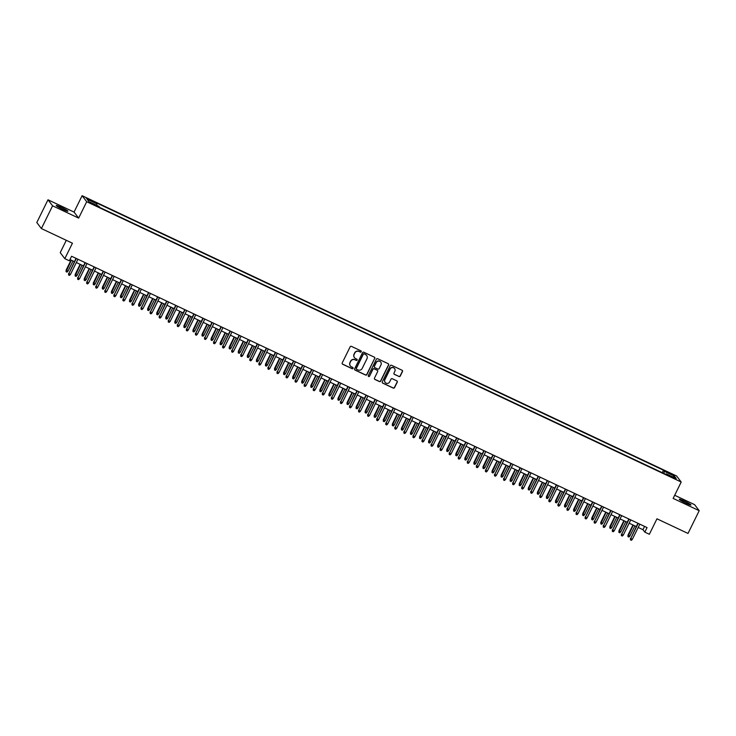 <?xml version="1.0" encoding="UTF-8"?>
<svg xmlns="http://www.w3.org/2000/svg" width="736" height="736" viewBox="0 0 736 736"><rect width="100%" height="100%" fill="white"/><g stroke="black" fill="none" stroke-linecap="round" stroke-linejoin="round"><path stroke-width="1.1" d="M361.229 351.753A0.699 0.69 142.7 0 0 360.907 350.833L351.458 346.38A1.003 0.975 142.7 0 0 350.134 346.849L342.222 362.931A1.003 0.975 142.7 0 0 342.672 364.246L352.121 368.699A0.699 0.69 142.7 0 0 352.986 367.65A0.699 0.69 142.7 0 0 352.737 367.448L351.514 366.868A3.202 3.137 142.7 0 1 350.069 362.673L350.732 361.33A3.202 3.137 142.7 0 1 354.982 359.812L356.206 360.392A0.699 0.69 142.7 0 0 357.07 359.343A0.699 0.69 142.7 0 0 356.822 359.14L355.598 358.561A3.202 3.137 142.7 0 1 354.163 354.366L354.816 353.022A3.202 3.137 142.7 0 1 359.076 351.504L360.3 352.084A0.699 0.69 142.7 0 0 361.229 351.753M354.402 357.558A3.202 3.137 142.7 0 1 354.034 354.2L354.697 352.866A3.202 3.137 142.7 0 1 358.947 351.348L360.171 351.918A0.699 0.69 142.7 0 0 361.091 350.962M342.258 363.869A1.003 0.975 142.7 0 0 342.544 364.081L351.992 368.534A0.699 0.69 142.7 0 0 352.912 367.577M350.308 365.866A3.202 3.137 142.7 0 1 349.95 362.508L350.612 361.164A3.202 3.137 142.7 0 1 354.862 359.656L356.086 360.226A0.699 0.69 142.7 0 0 357.006 359.269M684.333 501.078A6.514 0.598 26.2 0 0 679.273 499.238A6.514 0.598 26.2 0 0 685.915 503.166A6.514 0.598 26.2 0 0 690.975 504.997A6.514 0.598 26.2 0 0 684.333 501.078M61.272 207.313A6.514 0.598 26.2 0 0 56.221 205.482A6.514 0.598 26.2 0 0 62.864 209.401A6.514 0.598 26.2 0 0 67.914 211.232A6.514 0.598 26.2 0 0 61.272 207.313M669.677 472.981L667.147 472.07L672.998 474.941L669.677 472.981M398.93 376.519A1.003 0.975 142.7 0 0 400.264 376.05L402.482 371.533A1.003 0.975 142.7 0 0 402.031 370.226L391.534 365.277A1.003 0.975 142.7 0 0 390.209 365.746L382.297 381.828A1.003 0.975 142.7 0 0 382.748 383.134L393.236 388.084A1.003 0.975 142.7 0 0 394.57 387.614L397.247 382.168A1.003 0.975 142.7 0 0 396.796 380.852L392.306 378.736A1.003 0.975 142.7 0 0 390.982 379.206L389.648 381.91A2.677 2.622 142.7 0 1 385.14 382.407A2.677 2.622 142.7 0 1 384.891 379.666L390.098 369.076A2.677 2.622 142.7 0 1 394.606 368.58A2.677 2.622 142.7 0 1 394.855 371.321L393.99 373.088A1.003 0.975 142.7 0 0 394.441 374.403L398.811 376.354A1.003 0.975 142.7 0 0 400.136 375.884L402.353 371.376A1.003 0.975 142.7 0 0 402.316 370.429M52.587 205.813L78.642 218.104L74.051 212.069L47.996 199.787L52.587 205.813L41.391 228.565L72.432 243.202L64.814 258.667L69.35 260.802L71.585 256.257L647.064 527.583L644.819 532.137L649.354 534.272L656.963 518.806L688.004 533.434L699.2 510.692L694.609 504.657L674.691 495.264M78.642 218.104L86.701 201.719L681.205 482.025L673.146 498.401L699.2 510.692M374.817 358.487A1.003 0.975 142.7 0 0 374.366 357.181L363.869 352.231A1.003 0.975 142.7 0 0 362.535 352.7L354.632 368.782A1.003 0.975 142.7 0 0 355.074 370.098L365.571 375.038A1.003 0.975 142.7 0 0 366.905 374.569L374.688 358.331A1.003 0.975 142.7 0 0 374.652 357.392M377.697 358.754L388.194 363.704A1.003 0.975 142.7 0 1 388.645 365.01L380.733 381.092A1.003 0.975 142.7 0 1 379.408 381.561L374.918 379.445A1.003 0.975 142.7 0 1 374.468 378.138L377.669 371.616A1.003 0.975 142.7 0 0 377.228 370.3L374.247 368.892A1.003 0.975 142.7 0 0 372.913 369.371L369.573 376.16A0.699 0.69 142.7 0 1 368.396 376.289A0.699 0.69 142.7 0 1 368.331 375.572L376.372 359.223A1.003 0.975 142.7 0 1 377.697 358.754M41.391 228.565L36.8 222.539L47.996 199.787M89.452 200.072L93.895 201.903L88.688 199.06L86.232 198.177L89.452 200.072M86.701 201.719L82.11 195.693L676.614 475.999L681.205 482.025M662.29 472.696L663.504 470.221L96.186 202.74L97.051 203.881L96.637 205.27M663.504 470.221L664.378 471.362L674.342 476.063L676.228 478.538L666.255 473.837L667.129 474.978L99.811 207.497L98.937 206.356L88.973 201.655L87.087 199.18L97.051 203.881M66.295 240.304L60.223 252.641L64.814 258.667M74.051 212.069L82.11 195.693M638.204 527.454L642.96 529.69L644.819 532.137M69.975 259.532L74.4 261.62M76.323 262.531L83.462 265.889M85.385 266.8L92.524 270.167M94.447 271.078L101.586 274.436M103.518 275.347L110.648 278.714M112.58 279.625L119.71 282.983M121.642 283.894L128.772 287.261M130.704 288.162L137.834 291.53M139.766 292.44L146.896 295.798M148.828 296.709L155.958 300.076M157.89 300.987L165.02 304.345M166.952 305.256L174.082 308.623M176.014 309.534L183.144 312.892M185.076 313.803L192.206 317.17M194.138 318.081L201.278 321.439M203.2 322.35L210.34 325.717M212.262 326.618L219.402 329.986M221.324 330.896L228.464 334.254M230.386 335.165L237.526 338.532M239.458 339.443L246.588 342.801M248.52 343.712L255.65 347.079M257.582 347.99L264.712 351.348M266.644 352.259L273.774 355.626M275.706 356.537L282.836 359.895M284.768 360.806L291.898 364.173M293.83 365.084L300.96 368.442M302.892 369.352L310.022 372.72M311.954 373.621L319.084 376.988M321.016 377.899L328.146 381.257M330.078 382.168L337.217 385.535M339.14 386.446L346.279 389.804M348.202 390.715L355.341 394.082M357.264 394.993L364.403 398.351M366.326 399.262L373.465 402.629M375.397 403.54L382.527 406.898M384.459 407.808L391.589 411.176M393.521 412.077L400.651 415.444M402.583 416.355L409.713 419.713M411.645 420.624L418.775 423.991M420.707 424.902L427.837 428.26M429.769 429.171L436.899 432.538M438.831 433.449L445.961 436.807M447.893 437.718L455.023 441.085M456.955 441.996L464.085 445.354M466.017 446.264L473.156 449.632M475.079 450.542L482.218 453.9M484.141 454.811L491.28 458.178M493.203 459.08L500.342 462.447M502.265 463.358L509.404 466.716M511.336 467.627L518.466 470.994M520.398 471.905L527.528 475.263M529.46 476.174L536.59 479.541M538.522 480.452L545.652 483.81M547.584 484.72L554.714 488.088M556.646 488.998L563.776 492.356M565.708 493.267L572.838 496.634M574.77 497.536L581.9 500.903M583.832 501.814L590.962 505.172M592.894 506.083L600.024 509.45M601.956 510.361L609.095 513.719M611.018 514.63L618.157 517.997M620.08 518.908L627.219 522.266M629.142 523.176L636.281 526.544M644.58 526.415L642.96 529.69M666.255 473.837L665.85 474.38M663.762 473.395L664.378 471.362M674.342 476.063L672.75 476.9M354.66 369.72A1.003 0.975 142.7 0 0 354.954 369.932L365.452 374.882A1.003 0.975 142.7 0 0 366.776 374.403L374.688 358.331M364.228 353.942A0.699 0.69 142.7 0 0 363.299 354.274L356.353 368.386A0.699 0.69 142.7 0 0 356.675 369.306L357.963 369.914A3.202 3.137 142.7 0 0 362.213 368.396L366.96 358.754A3.202 3.137 142.7 0 0 365.525 354.55L364.108 353.777A0.699 0.69 142.7 0 0 363.179 354.108L363.299 354.274M356.371 369.021A0.699 0.69 142.7 0 1 356.233 368.221L363.179 354.108M366.592 355.387A3.202 3.137 142.7 0 0 365.396 354.384L365.525 354.55M364.108 353.777L365.396 354.384M374.504 379.077A1.003 0.975 142.7 0 0 374.79 379.279L379.279 381.404A1.003 0.975 142.7 0 0 380.613 380.926L388.525 364.854A1.003 0.975 142.7 0 0 388.488 363.906M377.513 370.512A1.003 0.975 142.7 0 0 377.099 370.134L374.118 368.736A1.003 0.975 142.7 0 0 372.793 369.205L369.573 376.16M368.34 376.206A0.699 0.69 142.7 0 0 369.454 375.995M381 364.844A2.677 2.622 142.7 0 0 380.751 362.103A2.677 2.622 142.7 0 0 376.243 362.6L374.412 366.335A1.003 0.975 142.7 0 0 374.863 367.641L377.835 369.049A1.003 0.975 142.7 0 0 379.169 368.58L381 364.844M380.687 362.029A2.677 2.622 142.7 0 0 376.124 362.443L376.243 362.6M374.449 367.273A1.003 0.975 142.7 0 1 374.284 366.169L376.124 362.443M394.027 374.026A1.003 0.975 142.7 0 0 394.312 374.238L398.811 376.354M394.542 368.506A2.677 2.622 142.7 0 0 389.97 368.92L390.098 369.076M385.084 382.324A2.677 2.622 142.7 0 1 384.762 379.5L389.97 368.92M382.334 382.766A1.003 0.975 142.7 0 0 382.619 382.978L393.116 387.927A1.003 0.975 142.7 0 0 394.441 387.449L397.127 382.002A1.003 0.975 142.7 0 0 397.09 381.064M67.988 271.179L66.994 272.127L66.084 271.704L66.13 270.121L67.988 271.179L73.011 260.967M66.084 271.704L71.383 260.194M66.13 270.121L71.079 260.056M76.01 258.345L68.834 273.672L76.305 258.483M70.463 274.436L69.469 275.384L68.568 274.96L68.834 273.672L70.463 274.436L77.942 259.247M68.568 274.96L68.614 273.378M77.05 275.457L76.056 276.405L75.146 275.972L75.192 274.39L77.05 275.457L82.073 265.236M75.146 275.972L80.445 264.472M75.192 274.39L80.141 264.325M86.112 279.726L85.118 280.674L84.208 280.25L84.254 278.668L86.112 279.726L91.135 269.514M84.208 280.25L89.507 268.741M84.254 278.668L89.203 268.603M95.174 284.004L94.18 284.942L93.27 284.519L93.316 282.937L95.174 284.004L100.197 273.783M93.27 284.519L98.569 273.019M93.316 282.937L98.265 272.872M104.236 288.273L103.242 289.22L102.332 288.788L102.378 287.206L104.236 288.273L109.259 278.061M102.332 288.788L107.631 277.288M102.378 287.206L107.336 277.15M85.072 262.614L77.896 277.941L85.367 262.752M79.525 278.714L78.531 279.662L77.63 279.229L77.896 277.941L79.525 278.714L87.004 263.525M77.63 279.229L77.676 277.647M94.134 266.883L86.958 282.219L94.429 267.03M88.587 282.983L87.593 283.93L86.692 283.507L86.958 282.219L88.587 282.983L96.066 267.794M86.692 283.507L86.738 281.925M103.196 271.161L96.02 286.488L103.5 271.299M97.649 287.261L96.655 288.208L95.754 287.776L96.02 286.488L97.649 287.261L105.128 272.072M95.754 287.776L95.8 286.194M112.258 275.43L105.082 290.766L112.562 275.577M106.72 291.53L105.717 292.477L104.816 292.054L105.082 290.766L106.72 291.53L114.19 276.34M104.816 292.054L104.862 290.472M113.298 292.542L112.304 293.489L111.394 293.066L111.44 291.484L113.298 292.542L118.321 282.33M111.394 293.066L116.693 281.557M111.44 291.484L116.398 281.419M121.32 279.708L114.144 295.035L121.624 279.846M115.782 295.808L114.788 296.755L113.878 296.323L114.144 295.035L115.782 295.808L123.252 280.618M113.878 296.323L113.924 294.74M122.36 296.82L121.366 297.767L120.456 297.335L120.502 295.752L122.36 296.82L127.383 286.608M120.456 297.335L125.755 285.835M120.502 295.752L125.46 285.697M130.382 283.976L123.206 299.313L130.686 284.124M124.844 300.076L123.85 301.024L122.94 300.601L123.206 299.313L124.844 300.076L132.314 284.887M122.94 300.601L122.986 299.018M131.422 301.088L130.428 302.036L129.527 301.613L129.573 300.03L131.422 301.088L136.445 290.876M129.527 301.613L134.817 290.104M129.573 300.03L134.522 289.966M139.444 288.254L132.268 303.582L139.748 288.392M133.906 304.354L132.912 305.293L132.002 304.87L132.268 303.582L133.906 304.354L141.376 289.165M132.002 304.87L132.048 303.287M140.484 305.366L139.49 306.314L138.589 305.882L138.635 304.299L140.484 305.366L145.516 295.145M138.589 305.882L143.879 294.382M138.635 304.299L143.584 294.244M148.506 292.523L141.34 307.85L148.81 292.661M142.968 308.623L141.974 309.571L141.064 309.138L141.34 307.85L142.968 308.623L150.438 293.434M141.064 309.138L141.11 307.565M149.546 309.635L148.552 310.583L147.651 310.16L147.697 308.577L149.546 309.635L154.578 299.423M147.651 310.16L152.941 298.65M147.697 308.577L152.646 298.512M157.578 296.801L150.402 312.128L157.872 296.939M152.03 312.892L151.036 313.84L150.126 313.416L150.402 312.128L152.03 312.892L159.5 297.703M150.126 313.416L150.172 311.834M158.608 313.913L157.614 314.861L156.713 314.428L156.759 312.846L158.608 313.913L163.64 303.692M156.713 314.428L162.003 302.928M156.759 312.846L161.708 302.781M166.64 301.07L159.464 316.397L166.934 301.208M161.092 317.17L160.098 318.118L159.188 317.685L159.464 316.397L161.092 317.17L168.562 301.981M159.188 317.685L159.234 316.103M167.67 318.182L166.676 319.13L165.775 318.706L165.821 317.124L167.67 318.182L172.702 307.97M165.775 318.706L171.065 307.197M165.821 317.124L170.77 307.059M175.702 305.339L168.526 320.675L175.996 305.486M170.154 321.439L169.16 322.386L168.25 321.963L168.526 320.675L170.154 321.439L177.624 306.25M168.25 321.963L168.296 320.381M176.732 322.46L175.738 323.398L174.837 322.975L174.883 321.393L176.732 322.46L181.764 312.239M174.837 322.975L180.136 311.475M174.883 321.393L179.832 311.328M184.764 309.617L177.588 324.944L185.058 309.755M179.216 325.717L178.222 326.664L177.321 326.232L177.588 324.944L179.216 325.717L186.686 310.528M177.321 326.232L177.367 324.65M185.803 326.729L184.8 327.676L183.899 327.244L183.945 325.671L185.803 326.729L190.826 316.517M183.899 327.244L189.198 315.744M183.945 325.671L188.894 315.606M193.826 313.886L186.65 329.222L194.12 314.033M188.278 329.986L187.284 330.933L186.383 330.51L186.65 329.222L188.278 329.986L195.758 314.796M186.383 330.51L186.429 328.928M194.865 330.998L193.872 331.945L192.961 331.522L193.007 329.94L194.865 330.998L199.888 320.786M192.961 331.522L198.26 320.022M193.007 329.94L197.956 319.875M202.888 318.164L195.712 333.491L203.182 318.302M197.34 334.264L196.346 335.211L195.445 334.779L195.712 333.491L197.34 334.264L204.82 319.074M195.445 334.779L195.491 333.196M203.927 335.276L202.934 336.223L202.023 335.791L202.069 334.208L203.927 335.276L208.95 325.064M202.023 335.791L207.322 324.291M202.069 334.208L207.018 324.153M211.95 322.432L204.774 337.769L212.244 322.58M206.402 338.532L205.408 339.48L204.507 339.057L204.774 337.769L206.402 338.532L213.882 323.343M204.507 339.057L204.553 337.474M212.989 339.544L211.996 340.492L211.085 340.069L211.131 338.486L212.989 339.544L218.012 329.332M211.085 340.069L216.384 328.56M211.131 338.486L216.08 328.422M221.012 326.71L213.836 342.038L221.306 326.848M215.464 342.81L214.47 343.758L213.569 343.326L213.836 342.038L215.464 342.81L222.944 327.621M213.569 343.326L213.615 341.743M222.051 343.822L221.058 344.77L220.147 344.338L220.193 342.755L222.051 343.822L227.074 333.601M220.147 344.338L225.446 332.838M220.193 342.755L225.142 332.7M230.074 330.979L222.898 346.306L230.368 331.117M224.526 347.079L223.532 348.027L222.631 347.604L222.898 346.306L224.526 347.079L232.006 331.89M222.631 347.604L222.677 346.021M231.113 348.091L230.12 349.039L229.209 348.616L229.255 347.033L231.113 348.091L236.136 337.879M229.209 348.616L234.508 337.106M229.255 347.033L234.204 336.968M239.136 335.257L231.96 350.584L239.439 335.395M233.588 351.357L232.594 352.296L231.693 351.872L231.96 350.584L233.588 351.357L241.068 336.168M231.693 351.872L231.739 350.29M240.175 352.369L239.182 353.317L238.271 352.884L238.317 351.302L240.175 352.369L245.198 342.148M238.271 352.884L243.57 341.384M238.317 351.302L243.276 341.237M248.198 339.526L241.022 354.853L248.501 339.664M242.659 355.626L241.656 356.574L240.755 356.141L241.022 354.853L242.659 355.626L250.13 340.437M240.755 356.141L240.801 354.559M249.237 356.638L248.244 357.586L247.333 357.162L247.379 355.58L249.237 356.638L254.26 346.426M247.333 357.162L252.632 345.653M247.379 355.58L252.338 345.515M257.26 343.804L250.084 359.131L257.563 343.942M251.721 359.895L250.728 360.842L249.817 360.419L250.084 359.131L251.721 359.895L259.192 344.706M249.817 360.419L249.863 358.837M258.299 360.916L257.306 361.864L256.395 361.431L256.441 359.849L258.299 360.916L263.322 350.695M256.395 361.431L261.694 349.931M256.441 359.849L261.4 349.784M266.322 348.073L259.146 363.4L266.625 348.211M260.783 364.173L259.79 365.12L258.879 364.688L259.146 363.4L260.783 364.173L268.254 348.984M258.879 364.688L258.925 363.106M267.361 365.185L266.368 366.132L265.466 365.709L265.512 364.127L267.361 365.185L272.384 354.973M265.466 365.709L270.756 354.2M265.512 364.127L270.462 354.062M275.384 352.342L268.208 367.678L275.687 352.489M269.845 368.442L268.852 369.389L267.941 368.966L268.208 367.678L269.845 368.442L277.316 353.252M267.941 368.966L267.987 367.384M276.423 369.463L275.43 370.401L274.528 369.978L274.574 368.396L276.423 369.463L281.456 359.242M274.528 369.978L279.818 358.478M274.574 368.396L279.524 358.331M284.446 356.62L277.27 371.947L284.749 356.758M278.907 372.72L277.914 373.667L277.003 373.235L277.27 371.947L278.907 372.72L286.378 357.53M277.003 373.235L277.049 371.652M285.485 373.732L284.492 374.679L283.59 374.247L283.636 372.664L285.485 373.732L290.518 363.52M283.59 374.247L288.88 362.747M283.636 372.664L288.586 362.609M293.517 360.888L286.341 376.225L293.811 361.036M287.969 376.988L286.976 377.936L286.065 377.513L286.341 376.225L287.969 376.988L295.44 361.799M286.065 377.513L286.111 375.93M294.547 378L293.554 378.948L292.652 378.525L292.698 376.942L294.547 378L299.58 367.788M292.652 378.525L297.942 367.016M292.698 376.942L297.648 366.878M303.609 382.278L302.616 383.226L301.714 382.794L301.76 381.211L303.609 382.278L308.642 372.066M301.714 382.794L307.004 371.294M301.76 381.211L306.71 371.156M312.671 386.547L311.678 387.495L310.776 387.072L310.822 385.489L312.671 386.547L317.704 376.335M310.776 387.072L316.066 375.562M310.822 385.489L315.772 375.424M302.579 365.166L295.403 380.494L302.873 365.304M297.031 381.266L296.038 382.214L295.127 381.782L295.403 380.494L297.031 381.266L304.502 366.077M295.127 381.782L295.173 380.199M311.641 369.435L304.465 384.772L311.935 369.582M306.093 385.535L305.1 386.483L304.189 386.06L304.465 384.772L306.093 385.535L313.564 370.346M304.189 386.06L304.235 384.477M320.703 373.713L313.527 389.04L320.997 373.851M315.155 389.813L314.162 390.752L313.26 390.328L313.527 389.04L315.155 389.813L322.626 374.624M313.26 390.328L313.297 388.746M321.742 390.825L320.74 391.773L319.838 391.34L319.884 389.758L321.742 390.825L326.766 380.604M319.838 391.34L325.137 379.84M319.884 389.758L324.834 379.702M329.765 377.982L322.589 393.309L330.059 378.12M324.217 394.082L323.224 395.03L322.322 394.597L322.589 393.309L324.217 394.082L331.697 378.893M322.322 394.597L322.368 393.024M330.804 395.094L329.811 396.042L328.9 395.618L328.946 394.036L330.804 395.094L335.828 384.882M328.9 395.618L334.199 384.109M328.946 394.036L333.896 383.971M338.827 382.26L331.651 397.587L339.121 382.398M333.279 398.351L332.286 399.298L331.384 398.875L331.651 397.587L333.279 398.351L340.759 383.162M331.384 398.875L331.43 397.293M339.866 399.372L338.873 400.32L337.962 399.887L338.008 398.305L339.866 399.372L344.89 389.151M337.962 399.887L343.261 388.387M338.008 398.305L342.958 388.24M347.889 386.529L340.713 401.856L348.183 386.667M342.341 402.629L341.348 403.576L340.446 403.144L340.713 401.856L342.341 402.629L349.821 387.44M340.446 403.144L340.492 401.562M348.928 403.641L347.935 404.588L347.024 404.165L347.07 402.583L348.928 403.641L353.952 393.429M347.024 404.165L352.323 392.656M347.07 402.583L352.02 392.518M356.951 390.798L349.775 406.134L357.245 390.945M351.403 406.898L350.41 407.845L349.508 407.422L349.775 406.134L351.403 406.898L358.883 391.708M349.508 407.422L349.554 405.84M357.99 407.919L356.997 408.857L356.086 408.434L356.132 406.852L357.99 407.919L363.014 397.698M356.086 408.434L361.385 396.934M356.132 406.852L361.082 396.787M366.013 395.076L358.837 410.403L366.307 395.214M360.465 411.176L359.472 412.123L358.57 411.691L358.837 410.403L360.465 411.176L367.945 395.986M358.57 411.691L358.616 410.108M367.052 412.188L366.059 413.135L365.148 412.703L365.194 411.13L367.052 412.188L372.076 401.976M365.148 412.703L370.447 401.203M365.194 411.13L370.144 401.065M375.075 399.344L367.899 414.681L375.378 399.492M369.527 415.444L368.534 416.392L367.632 415.969L367.899 414.681L369.527 415.444L377.007 400.255M367.632 415.969L367.678 414.386M376.114 416.456L375.121 417.404L374.21 416.981L374.256 415.398L376.114 416.456L381.138 406.244M374.21 416.981L379.509 405.481M374.256 415.398L379.215 405.334M384.137 403.622L376.961 418.95L384.44 403.76M378.598 419.722L377.596 420.67L376.694 420.238L376.961 418.95L378.598 419.722L386.069 404.533M376.694 420.238L376.74 418.655M385.176 420.734L384.183 421.682L383.272 421.25L383.318 419.667L385.176 420.734L390.2 410.522M383.272 421.25L388.571 409.75M383.318 419.667L388.277 409.612M393.199 407.891L386.023 423.228L393.502 408.038M387.66 423.991L386.667 424.939L385.756 424.516L386.023 423.228L387.66 423.991L395.131 408.802M385.756 424.516L385.802 422.933M394.238 425.003L393.245 425.951L392.334 425.528L392.38 423.945L394.238 425.003L399.262 414.791M392.334 425.528L397.633 414.018M392.38 423.945L397.339 413.88M402.261 412.169L395.085 427.496L402.564 412.307M396.722 428.269L395.729 429.217L394.818 428.784L395.085 427.496L396.722 428.269L404.193 413.08M394.818 428.784L394.864 427.202M403.3 429.281L402.307 430.229L401.405 429.796L401.451 428.214L403.3 429.281L408.324 419.06M401.405 429.796L406.695 418.296M401.451 428.214L406.401 418.158M411.323 416.438L404.147 431.765L411.626 416.576M405.784 432.538L404.791 433.486L403.88 433.062L404.147 431.765L405.784 432.538L413.255 417.349M403.88 433.062L403.926 431.48M412.362 433.55L411.369 434.498L410.467 434.074L410.513 432.492L412.362 433.55L417.395 423.338M410.467 434.074L415.757 422.565M410.513 432.492L415.463 422.427M420.385 420.716L413.209 436.043L420.688 420.854M414.846 436.816L413.853 437.754L412.942 437.331L413.209 436.043L414.846 436.816L422.317 421.627M412.942 437.331L412.988 435.749M421.424 437.828L420.431 438.776L419.529 438.343L419.575 436.761L421.424 437.828L426.457 427.607M419.529 438.343L424.819 426.843M419.575 436.761L424.525 426.696M429.456 424.985L422.28 440.312L429.75 425.123M423.908 441.085L422.915 442.032L422.004 441.6L422.28 440.312L423.908 441.085L431.379 425.896M422.004 441.6L422.05 440.018M430.486 442.097L429.493 443.044L428.591 442.621L428.637 441.039L430.486 442.097L435.519 431.885M428.591 442.621L433.881 431.112M428.637 441.039L433.587 430.974M438.518 429.263L431.342 444.59L438.812 429.401M432.97 445.354L431.977 446.301L431.066 445.878L431.342 444.59L432.97 445.354L440.441 430.164M431.066 445.878L431.112 444.296M439.548 446.375L438.555 447.322L437.653 446.89L437.699 445.308L439.548 446.375L444.581 436.154M437.653 446.89L442.943 435.39M437.699 445.308L442.649 435.243M447.58 433.532L440.404 448.859L447.874 433.67M442.032 449.632L441.039 450.579L440.128 450.147L440.404 448.859L442.032 449.632L449.503 434.442M440.128 450.147L440.174 448.564M448.61 450.644L447.617 451.591L446.715 451.168L446.761 449.586L448.61 450.644L453.643 440.432M446.715 451.168L452.005 439.659M446.761 449.586L451.711 439.521M456.642 437.8L449.466 453.137L456.936 437.948M451.094 453.9L450.101 454.848L449.19 454.425L449.466 453.137L451.094 453.9L458.565 438.711M449.19 454.425L449.236 452.842M457.682 454.922L456.679 455.86L455.777 455.437L455.823 453.854L457.682 454.922L462.705 444.7M455.777 455.437L461.076 443.937M455.823 453.854L460.773 443.79M465.704 442.078L458.528 457.406L465.998 442.216M460.156 458.178L459.163 459.126L458.261 458.694L458.528 457.406L460.156 458.178L467.636 442.989M458.261 458.694L458.307 457.111M466.744 459.19L465.75 460.138L464.839 459.706L464.885 458.123L466.744 459.19L471.767 448.978M464.839 459.706L470.138 448.206M464.885 458.123L469.835 448.068M474.766 446.347L467.59 461.684L475.06 446.494M469.218 462.447L468.225 463.395L467.323 462.972L467.59 461.684L469.218 462.447L476.698 447.258M467.323 462.972L467.369 461.389M475.806 463.459L474.812 464.407L473.901 463.984L473.947 462.401L475.806 463.459L480.829 453.247M473.901 463.984L479.2 452.474M473.947 462.401L478.897 452.336M483.828 450.625L476.652 465.952L484.122 450.763M478.28 466.725L477.287 467.673L476.385 467.24L476.652 465.952L478.28 466.725L485.76 451.536M476.385 467.24L476.431 465.658M484.868 467.737L483.874 468.685L482.963 468.252L483.009 466.67L484.868 467.737L489.891 457.525M482.963 468.252L488.262 456.752M483.009 466.67L487.959 456.614M492.89 454.894L485.714 470.23L493.184 455.041M487.342 470.994L486.349 471.942L485.447 471.518L485.714 470.23L487.342 470.994L494.822 455.805M485.447 471.518L485.493 469.936M493.93 472.006L492.936 472.954L492.025 472.53L492.071 470.948L493.93 472.006L498.953 461.794M492.025 472.53L497.324 461.021M492.071 470.948L497.021 460.883M501.952 459.172L494.776 474.499L502.246 459.31M496.404 475.272L495.411 476.21L494.509 475.787L494.776 474.499L496.404 475.272L503.884 460.083M494.509 475.787L494.555 474.205M502.992 476.284L501.998 477.232L501.087 476.799L501.133 475.217L502.992 476.284L508.015 466.063M501.087 476.799L506.386 465.299M501.133 475.217L506.083 465.161M511.014 463.441L503.838 478.768L511.318 463.579M505.466 479.541L504.473 480.488L503.571 480.056L503.838 478.768L505.466 479.541L512.946 464.352M503.571 480.056L503.617 478.483M512.054 480.553L511.06 481.5L510.149 481.077L510.195 479.495L512.054 480.553L517.077 470.341M510.149 481.077L515.448 469.568M510.195 479.495L515.154 469.43M520.076 467.719L512.9 483.046L520.38 467.857M514.538 483.81L513.535 484.757L512.633 484.334L512.9 483.046L514.538 483.81L522.008 468.62M512.633 484.334L512.679 482.752M521.116 484.831L520.122 485.778L519.211 485.346L519.257 483.764L521.116 484.831L526.139 474.61M519.211 485.346L524.51 473.846M519.257 483.764L524.216 473.699M529.138 471.988L521.962 487.315L529.442 472.126M523.6 488.088L522.606 489.035L521.695 488.603L521.962 487.315L523.6 488.088L531.07 472.898M521.695 488.603L521.741 487.02M530.178 489.1L529.184 490.047L528.273 489.624L528.319 488.042L530.178 489.1L535.201 478.888M528.273 489.624L533.572 478.115M528.319 488.042L533.278 477.977M538.2 476.256L531.024 491.593L538.504 476.404M532.662 492.356L531.668 493.304L530.757 492.881L531.024 491.593L532.662 492.356L540.132 477.167M530.757 492.881L530.803 491.298M539.24 493.378L538.246 494.316L537.344 493.893L537.39 492.31L539.24 493.378L544.263 483.156M537.344 493.893L542.634 482.393M537.39 492.31L542.34 482.246M547.262 480.534L540.086 495.862L547.566 480.672M541.724 496.634L540.73 497.582L539.819 497.15L540.086 495.862L541.724 496.634L549.194 481.445M539.819 497.15L539.865 495.567M548.302 497.646L547.308 498.594L546.406 498.162L546.452 496.588L548.302 497.646L553.334 487.434M546.406 498.162L551.696 486.662M546.452 496.588L551.402 486.524M556.324 484.803L549.148 500.14L556.628 484.95M550.786 500.903L549.792 501.851L548.881 501.428L549.148 500.14L550.786 500.903L558.256 485.714M548.881 501.428L548.927 499.845M557.364 501.915L556.37 502.863L555.468 502.44L555.514 500.857L557.364 501.915L562.396 491.703M555.468 502.44L560.758 490.94M555.514 500.857L560.464 490.792M565.386 489.081L558.219 504.408L565.69 489.219M559.848 505.181L558.854 506.129L557.943 505.696L558.219 504.408L559.848 505.181L567.318 489.992M557.943 505.696L557.989 504.114M566.426 506.193L565.432 507.141L564.53 506.708L564.576 505.126L566.426 506.193L571.458 495.981M564.53 506.708L569.82 495.208M564.576 505.126L569.526 495.07M574.457 493.35L567.281 508.686L574.752 493.497M568.91 509.45L567.916 510.398L567.005 509.974L567.281 508.686L568.91 509.45L576.38 494.261M567.005 509.974L567.051 508.392M575.488 510.462L574.494 511.41L573.592 510.986L573.638 509.404L575.488 510.462L580.52 500.25M573.592 510.986L578.882 499.477M573.638 509.404L578.588 499.339M583.519 497.628L576.343 512.955L583.814 497.766M577.972 513.728L576.978 514.676L576.067 514.243L576.343 512.955L577.972 513.728L585.442 498.539M576.067 514.243L576.113 512.661M584.55 514.74L583.556 515.688L582.654 515.255L582.7 513.673L584.55 514.74L589.582 504.519M582.654 515.255L587.944 503.755M582.7 513.673L587.65 503.617M592.581 501.897L585.405 517.224L592.876 502.035M587.034 517.997L586.04 518.944L585.129 518.521L585.405 517.224L587.034 517.997L594.504 502.808M585.129 518.521L585.175 516.939M593.612 519.009L592.618 519.956L591.716 519.533L591.762 517.951L593.612 519.009L598.644 508.797M591.716 519.533L597.016 508.024M591.762 517.951L596.712 507.886M601.643 506.175L594.467 521.502L601.938 506.313M596.096 522.275L595.102 523.213L594.2 522.79L594.467 521.502L596.096 522.275L603.575 507.086M594.2 522.79L594.246 521.208M602.683 523.287L601.689 524.234L600.778 523.802L600.824 522.22L602.683 523.287L607.706 513.066M600.778 523.802L606.078 512.302M600.824 522.22L605.774 512.155M610.705 510.444L603.529 525.771L611 510.582M605.158 526.544L604.164 527.491L603.262 527.059L603.529 525.771L605.158 526.544L612.637 511.354M603.262 527.059L603.308 525.476M611.745 527.556L610.751 528.503L609.84 528.08L609.886 526.498L611.745 527.556L616.768 517.344M609.84 528.08L615.14 516.571M609.886 526.498L614.836 516.433M619.767 514.722L612.591 530.049L620.062 514.86M614.22 530.812L613.226 531.76L612.324 531.337L612.591 530.049L614.22 530.812L621.699 515.623M612.324 531.337L612.37 529.754M620.807 531.834L619.813 532.781L618.902 532.349L618.948 530.766L620.807 531.834L625.83 521.612M618.902 532.349L624.202 520.849M618.948 530.766L623.898 520.702M628.829 518.99L621.653 534.318L629.124 519.128M623.282 535.09L622.288 536.038L621.386 535.606L621.653 534.318L623.282 535.09L630.761 519.901M621.386 535.606L621.432 534.023M629.869 536.102L628.875 537.05L627.964 536.627L628.01 535.044L629.869 536.102L634.892 525.89M627.964 536.627L633.264 525.118M628.01 535.044L632.96 524.98M637.891 523.259L630.715 538.596L638.186 523.406M632.344 539.359L631.35 540.307L630.448 539.884L630.715 538.596L632.344 539.359L639.823 524.17M630.448 539.884L630.494 538.301M88.43 199.576L88.688 199.06M90.418 200.532L90.675 199.999"/></g></svg>
